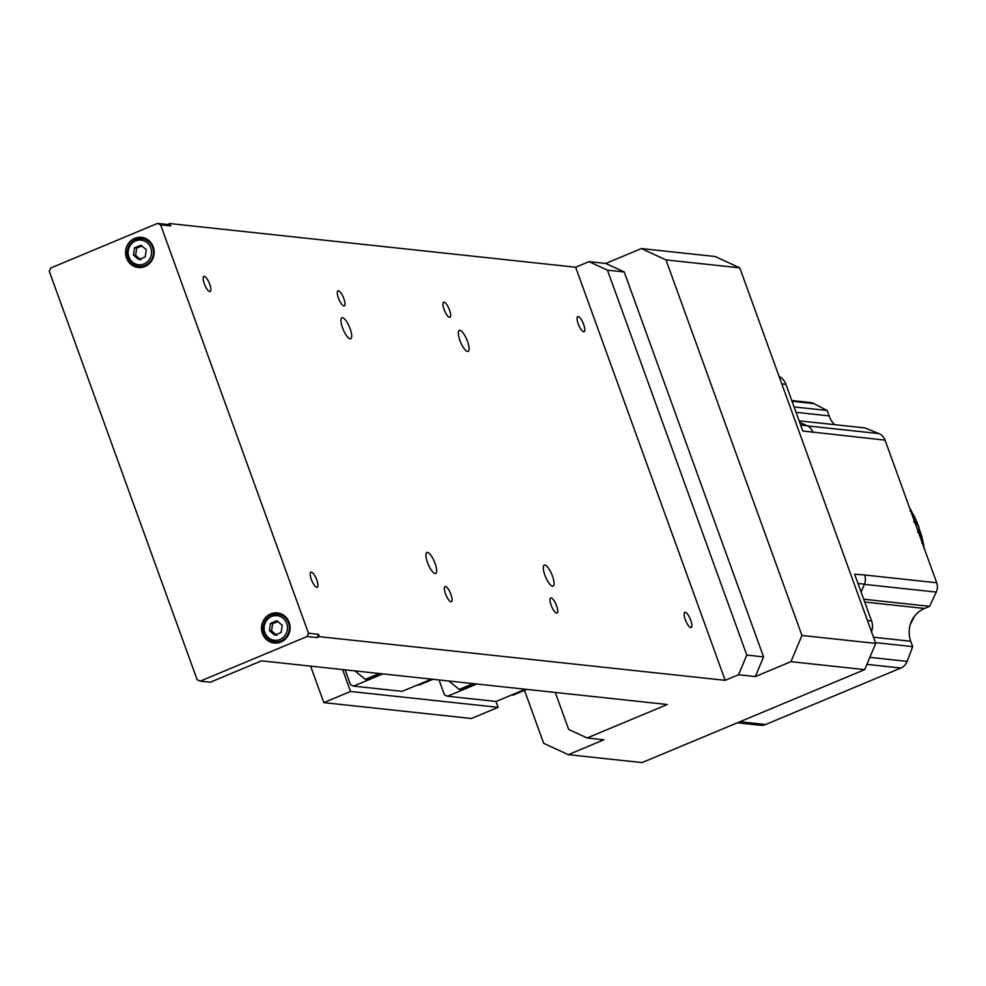 <?xml version="1.0" encoding="UTF-8"?>
<svg xmlns="http://www.w3.org/2000/svg" width="986" height="986" viewBox="0 0 986 986"><rect width="100%" height="100%" fill="white"/><g stroke="black" fill="none" stroke-linecap="round" stroke-linejoin="round"><path stroke-width="1.48" d="M913.739 515.814L912.395 512.917L910.164 510.982L910.448 509.343A111.159 104.775 96.1 0 1 912.395 512.917L909.338 507.765M911.458 513.04L913.295 514.667A111.159 104.775 96.1 0 1 914.774 517.736L914.071 520.251M914.663 517.736L915.6 519.548A111.159 104.775 96.1 0 1 917.177 523.319L915.131 521.286L913.652 521.643L917.904 525.168A111.159 104.775 96.1 0 1 919.063 528.385L917.892 530.813M917.177 523.319L918.139 525.427M918.237 526.241L917.904 525.168L918.237 526.241M918.139 531.084L917.522 532.354L919.051 532.095L921.663 536.421M918.669 532.958L921.429 536.125A111.159 104.775 96.1 0 1 922.267 539.465L921.59 541.031M922.206 539.219L922.711 541.413A111.159 104.775 96.1 0 1 923.525 545.455L922.896 544.642M923.525 545.455L924.079 547.748M924.03 548.352L923.857 547.427L924.03 548.352M913.8 617.187A111.159 104.775 96.1 0 1 913.11 618.604L912.703 618.912M913.393 618.358L911.754 620.724M924.005 546.688L922.76 540.451L921.861 543.298M918.977 528.262L919.704 530.271L919.051 532.095M917.855 524.404L915.489 518.796L915.131 521.286M921.491 535.373L919.704 530.271A111.159 104.775 96.1 0 1 920.899 534.202M913.11 618.604L913.554 617.68L913.11 618.604M864.377 584.365L936.269 592.093A11.622 10.957 -83.9 0 0 936.7 582.763L885.071 440.15A11.622 10.957 -83.9 0 0 878.883 433.581L807.435 425.89M936.269 592.093L929.588 606.316L924.474 608.461A25.266 23.812 -83.9 0 0 910.707 641.233L912.666 646.631L907.157 661.384L869.862 657.366M737.38 722.787L760.452 725.277A11.622 10.957 -83.9 0 0 765.604 724.513L900.871 668.027A11.622 10.957 -83.9 0 0 907.157 661.384M792.029 401.265L813.844 403.607A11.622 10.957 -83.9 0 0 810.184 402.51L791.77 400.526M813.844 403.607L827.18 410.496L829.14 415.895A25.266 23.812 -83.9 0 0 834.526 424.646M799.116 420.837L865.018 427.936L878.883 433.581M812.969 432.386A11.622 10.957 -83.9 0 0 812.871 432.115L885.071 440.15M799.646 422.304L807.103 425.742A11.622 10.957 -83.9 0 1 812.871 432.115L802.814 431.03L785.891 384.318A15.16 14.285 -83.9 0 0 779.051 376.319M871.525 631.779A15.16 14.285 -83.9 0 0 871.55 620.909L854.628 574.185L864.599 574.998A11.622 10.957 -83.9 0 1 864.685 575.269M929.588 606.316L863.699 599.229M912.666 646.631L875.445 642.625M827.18 410.496L794.087 406.935M167.608 224.488L169.839 223.563L170.689 225.905L167.608 224.488L157.55 223.403L160.619 224.82L308.47 633.234L307.09 636.512L200.22 681.141L210.277 682.226L261.487 660.842L667.3 704.509L587.138 737.972L603.913 739.783L568.293 754.66L642.071 762.597L864.71 669.617L875.728 643.402L739.783 267.847L715.17 256.508L641.393 248.571L665.994 259.91L739.783 267.847M857.993 583.465L864.451 584.156A11.622 10.957 -83.9 0 0 864.697 575.269M864.451 584.156L861.123 592.105M875.728 643.402L801.951 635.465L790.932 661.68L864.71 669.617M790.932 661.68L755.313 676.556L763.571 656.898L624.224 271.951L605.761 263.447L641.393 248.571M568.293 754.66L543.68 743.321L524.515 690.373M665.994 259.91L801.951 635.465M763.571 656.898L746.796 655.086L738.539 674.757L755.313 676.556M738.539 674.757L725.178 680.328L319.378 636.673L317.147 637.597L318.527 634.318L319.378 636.673M725.178 680.328L575.639 267.218L588.999 261.647L607.45 270.152L624.224 271.951M605.761 263.447L588.999 261.647M607.45 270.152L746.796 655.086M587.138 737.972L568.688 729.467L555.291 692.455M575.639 267.218L169.839 223.563M450.972 601.743A8.196 2.428 -112.7 0 1 445.734 594.459A8.196 2.428 -112.7 0 1 445.056 586.584A8.196 2.428 -112.7 0 1 450.454 593.202A8.196 2.428 -112.7 0 1 451.366 601.694A8.196 2.428 -112.7 0 1 450.972 601.743M343.917 305.993A8.196 2.428 -112.7 0 1 338.666 298.709A8.196 2.428 -112.7 0 1 338.001 290.833A8.196 2.428 -112.7 0 1 343.399 297.452A8.196 2.428 -112.7 0 1 344.311 305.943A8.196 2.428 -112.7 0 1 343.917 305.993M556.609 613.107A8.196 2.428 -112.7 0 1 551.371 605.823A8.196 2.428 -112.7 0 1 550.706 597.947A8.196 2.428 -112.7 0 1 556.104 604.566A8.196 2.428 -112.7 0 1 557.016 613.058A8.196 2.428 -112.7 0 1 556.609 613.107M449.554 317.369A8.196 2.428 -112.7 0 1 444.316 310.072A8.196 2.428 -112.7 0 1 443.638 302.197A8.196 2.428 -112.7 0 1 449.037 308.815A8.196 2.428 -112.7 0 1 449.961 317.307A8.196 2.428 -112.7 0 1 449.554 317.369M316.814 587.311A8.196 2.428 -112.7 0 1 311.576 580.027A8.196 2.428 -112.7 0 1 310.91 572.139A8.196 2.428 -112.7 0 1 316.309 578.77A8.196 2.428 -112.7 0 1 317.221 587.262A8.196 2.428 -112.7 0 1 316.814 587.311M209.759 291.56A8.196 2.428 -112.7 0 1 204.521 284.276A8.196 2.428 -112.7 0 1 203.856 276.4A8.196 2.428 -112.7 0 1 209.242 283.019A8.196 2.428 -112.7 0 1 210.166 291.511A8.196 2.428 -112.7 0 1 209.759 291.56M690.767 627.54A8.196 2.428 -112.7 0 1 685.517 620.256A8.196 2.428 -112.7 0 1 684.851 612.38A8.196 2.428 -112.7 0 1 690.249 618.998A8.196 2.428 -112.7 0 1 691.161 627.49A8.196 2.428 -112.7 0 1 690.767 627.54M583.7 331.801A8.196 2.428 -112.7 0 1 578.462 324.505A8.196 2.428 -112.7 0 1 577.796 316.629A8.196 2.428 -112.7 0 1 583.194 323.248A8.196 2.428 -112.7 0 1 584.106 331.74A8.196 2.428 -112.7 0 1 583.7 331.801M435.122 573.556A11.364 3.365 -112.7 0 1 427.85 563.437A11.364 3.365 -112.7 0 1 426.926 552.505A11.364 3.365 -112.7 0 1 434.407 561.687A11.364 3.365 -112.7 0 1 435.676 573.482A11.364 3.365 -112.7 0 1 435.122 573.556M350.153 338.827A11.364 3.365 -112.7 0 1 342.881 328.72A11.364 3.365 -112.7 0 1 341.957 317.775A11.364 3.365 -112.7 0 1 349.438 326.97A11.364 3.365 -112.7 0 1 350.708 338.765A11.364 3.365 -112.7 0 1 350.153 338.827M552.505 586.177A11.364 3.365 -112.7 0 1 545.233 576.07A11.364 3.365 -112.7 0 1 544.297 565.126A11.364 3.365 -112.7 0 1 551.79 574.32A11.364 3.365 -112.7 0 1 553.06 586.115A11.364 3.365 -112.7 0 1 552.505 586.177M467.537 351.46A11.364 3.365 -112.7 0 1 460.265 341.353A11.364 3.365 -112.7 0 1 459.328 330.409A11.364 3.365 -112.7 0 1 466.822 339.603A11.364 3.365 -112.7 0 1 468.091 351.386A11.364 3.365 -112.7 0 1 467.537 351.46M307.09 636.512L317.147 637.597M200.22 681.141L197.138 679.724L49.3 271.31L50.68 268.032L157.55 223.403M160.619 224.82L170.689 225.905M318.527 634.318L308.47 633.234M134.749 238.329A15.16 14.285 96.1 0 1 141.479 237.343A15.16 14.285 96.1 0 1 154.062 253.944A15.16 14.285 96.1 0 1 138.225 267.477A15.16 14.285 96.1 0 1 125.666 254.499A15.16 14.285 96.1 0 1 134.749 238.329M270.706 613.884A15.16 14.285 96.1 0 1 277.423 612.898A15.16 14.285 96.1 0 1 290.007 629.499A15.16 14.285 96.1 0 1 274.182 643.032A15.16 14.285 96.1 0 1 261.61 630.054A15.16 14.285 96.1 0 1 270.706 613.884M137.584 266.072A15.16 14.285 -83.9 0 0 140.776 267.514M143.968 237.848A15.16 14.285 -83.9 0 0 140.542 238.575M273.529 641.627A15.16 14.285 -83.9 0 0 276.721 643.069M279.913 613.403A15.16 14.285 -83.9 0 0 276.487 614.13M473.194 683.618L459.266 689.436L448.778 680.993M475.708 683.89L461.781 689.707L459.266 689.436M476.743 684.001L447.484 696.215L444.403 694.797L439.029 679.946M447.484 696.215L496.106 701.453L525.365 689.239M526.857 689.399L512.93 695.204L511.438 695.044M379.29 673.512L365.362 679.329L354.874 670.887M381.804 673.783L367.877 679.6L365.362 679.329M382.839 673.894L353.58 686.12L350.498 684.703L345.125 669.839M353.58 686.12L402.202 691.346L431.461 679.132M432.953 679.292L419.025 685.11L417.534 684.95M144.092 266.824A13.89 13.101 96.1 0 1 143.401 266.762L138.866 266.282A13.89 13.101 -83.9 0 0 145.028 265.37A13.89 13.101 -83.9 0 0 153.36 250.555A13.89 13.101 -83.9 0 0 141.836 238.649A13.89 13.101 -83.9 0 0 135.686 239.561A13.89 13.101 -83.9 0 0 127.354 254.376A13.89 13.101 -83.9 0 0 138.866 266.282C129.24 265.554 119.516 250.382 135.612 239.561L141.836 238.649L146.372 239.142A13.89 13.101 96.1 0 1 147.05 239.228M280.036 642.379A13.89 13.101 96.1 0 1 279.346 642.317L274.823 641.837A13.89 13.101 -83.9 0 0 280.973 640.925A13.89 13.101 -83.9 0 0 289.305 626.11A13.89 13.101 -83.9 0 0 277.793 614.204A13.89 13.101 -83.9 0 0 271.631 615.104A13.89 13.101 -83.9 0 0 263.299 629.931A13.89 13.101 -83.9 0 0 274.823 641.837C265.185 641.11 255.46 625.925 271.557 615.116L277.793 614.204L282.316 614.697A13.89 13.101 96.1 0 1 283.007 614.783M342.61 669.568L350.535 691.469L498.103 707.344L495.958 701.44M498.103 707.344L471.382 718.498L323.815 702.624L310.602 666.129M350.535 691.469L323.815 702.624M145.188 256.939L138.767 259.626L133.43 255.091L134.515 247.88L140.936 245.206L146.285 249.729L145.188 256.939M281.133 632.494L274.712 635.181L269.375 630.646L270.46 623.435L276.893 620.761L282.23 625.284L281.133 632.494M133.43 255.091L135.6 255.325L140.949 259.86M141.898 246.007L136.697 248.115L135.6 255.325M136.697 248.115L134.515 247.88M269.375 630.646L271.557 630.88L276.893 635.415M277.842 621.562L272.641 623.67L271.557 630.88M272.641 623.67L270.46 623.435M912.198 620.379A111.159 104.775 96.1 0 1 910.768 623.041M781.775 383.874L785.891 384.318M871.55 620.909L867.421 620.465M936.7 582.763L864.599 574.998M924.474 608.461L864.71 602.027M910.707 641.233L873.497 637.227M866.916 664.379L900.871 668.027M765.604 724.513L739.882 721.752M829.14 415.895L796.035 412.333M807.103 425.742L800.644 425.04M789.478 394.19A17.686 16.663 96.1 0 1 789.86 395.25M869.578 615.486A17.686 16.663 96.1 0 1 869.96 616.546M135.686 240.904A12.374 11.672 96.1 0 1 150.759 247.856A12.374 11.672 96.1 0 1 144.018 263.915A12.374 11.672 96.1 0 1 128.944 256.964A12.374 11.672 96.1 0 1 135.686 240.904M271.643 616.46A12.374 11.672 96.1 0 1 286.704 623.411A12.374 11.672 96.1 0 1 279.962 639.47A12.374 11.672 96.1 0 1 264.889 632.519A12.374 11.672 96.1 0 1 271.643 616.46M913.849 515.321L914.835 517.379M918.41 525.858L919.174 527.966M921.885 536.84L922.428 538.997M914.651 615.991L913.689 618M913.011 619.344L910.029 624.853M790.353 396.606L789.047 393.007M870.453 617.902L869.159 614.303"/></g></svg>

